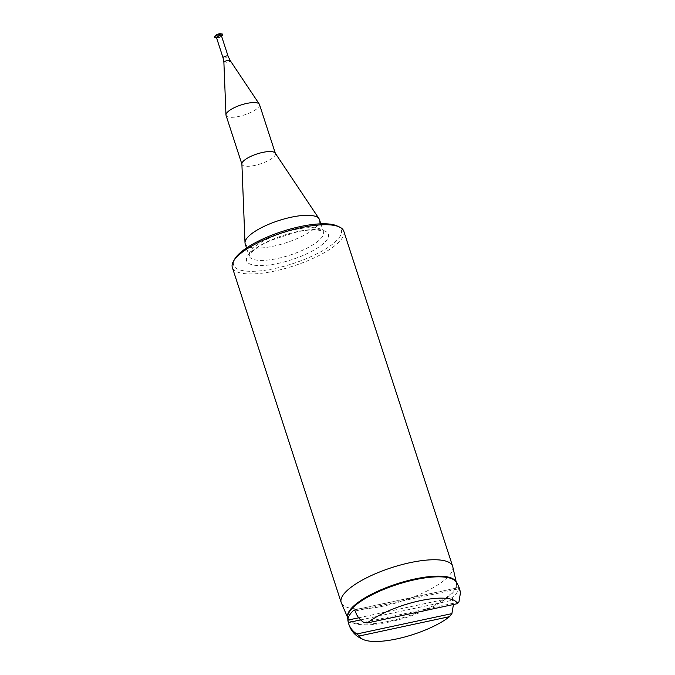 <?xml version="1.0" encoding="UTF-8"?>
<svg xmlns="http://www.w3.org/2000/svg" width="675" height="675" viewBox="0 0 675 675"><rect width="100%" height="100%" fill="white"/><g stroke="black" fill="none" stroke-linecap="round" stroke-linejoin="round"><path stroke-width="0.51" stroke-dasharray="3.38 2.53" d="M226.049 115.374A17.575 5.257 162 0 0 241.591 115.771A17.575 5.257 162 0 0 259.099 106.447A17.575 5.257 162 0 0 259.487 104.507M216.498 37.614A2.641 0.785 162 0 0 217.029 37.893A2.641 0.785 162 0 0 221.24 36.526A2.641 0.785 162 0 0 221.451 36.281A2.641 0.785 162 0 0 221.51 35.986M214.616 37.142A4.295 1.282 162 0 0 218.548 37.083A4.295 1.282 162 0 0 222.64 34.855A4.295 1.282 162 0 0 222.75 34.501M216.127 35.117A2.641 0.785 162 0 0 215.916 35.37A2.641 0.785 162 0 0 217.772 35.817A2.641 0.785 162 0 0 220.809 34.315A2.641 0.785 162 0 0 220.337 33.75M241.886 163.915A17.575 5.257 162 0 0 241.962 164.354A17.575 5.257 162 0 0 257.512 164.759A17.575 5.257 162 0 0 275.012 155.427A17.575 5.257 162 0 0 275.4 153.495A17.575 5.257 162 0 0 275.206 153.09M319.477 219.62A39.066 11.686 -18 0 1 318.617 223.923A39.066 11.686 -18 0 1 279.72 244.654A39.066 11.686 -18 0 1 245.177 243.768M343.786 231.221A58.598 17.525 -18 0 1 342.487 237.668A58.598 17.525 -18 0 1 284.15 268.768A58.598 17.525 -18 0 1 232.327 267.435M452.765 566.713A58.598 17.525 -18 0 1 451.347 572.695A58.598 17.525 -18 0 1 393.77 603.585A58.598 17.525 -18 0 1 341.356 602.91M358.703 617.794L452.528 597.696A57.983 17.339 162 0 0 457.11 592.312A57.983 17.339 162 0 0 458.654 587.587L354.257 609.837M354.561 609.879L458.654 587.587L460.443 592.971M336.994 225.889A56.641 16.942 -18 0 1 340.099 236.284A56.641 16.942 -18 0 1 275.181 268.422A56.641 16.942 -18 0 1 234.681 259.132M452.528 597.696L452.385 600.252L453.44 604.505M363.808 622.434L458.899 602.075M215.502 37.716A4.295 1.282 162 0 0 222.37 35.48M456.157 582.044A57.08 17.069 -18 0 1 456.435 582.913A57.08 17.069 -18 0 1 455.051 588.743A57.08 17.069 -18 0 1 398.967 618.832A57.08 17.069 -18 0 1 347.912 618.182A57.08 17.069 -18 0 1 347.625 617.313M223.898 62.522A3.299 0.987 162 0 0 226.699 62.716A3.299 0.987 162 0 0 230.124 60.927A3.299 0.987 162 0 0 230.158 60.488M223.054 57.814A2.641 0.785 162 0 0 225.391 57.873A2.641 0.785 162 0 0 228.015 56.472A2.641 0.785 162 0 0 228.074 56.185M456.275 582.213L455.768 581.529A57.173 17.094 -18 0 1 455.372 589.452A57.173 17.094 -18 0 1 395.558 620.544A57.173 17.094 -18 0 1 347.633 616.672L347.625 617.515M327.4 239.009A42.972 12.85 -18 0 1 277.855 263.452A42.972 12.85 -18 0 1 247.565 256.103A42.972 12.85 -18 0 1 297.101 231.66A42.972 12.85 -18 0 1 327.4 239.009M322.616 236.242A39.066 11.686 -18 0 1 283.719 256.973A39.066 11.686 -18 0 1 249.176 256.078A39.066 11.686 -18 0 1 250.037 251.783A39.066 11.686 -18 0 1 288.934 231.052A39.066 11.686 -18 0 1 323.477 231.938A39.066 11.686 -18 0 1 322.616 236.242M355.261 610.993L459.38 588.693M360.619 619.912L452.385 600.252M320.844 223.822L323.477 231.938C322.861 232.031 325.114 231.424 318.077 230.108C312.922 229.475 305.91 230.065 297.025 231.879L270.717 240.41L262.786 244.325C252.796 249.978 250.248 253.606 249.75 254.585L249.176 256.087L246.535 247.961M217.029 37.893L216.565 37.842"/><path stroke-width="1.01" d="M275.332 153.284L259.487 104.507A17.575 5.257 162 0 0 259.293 104.11A17.575 5.257 162 0 0 243.236 104.304A17.575 5.257 162 0 0 226.437 113.442A17.575 5.257 162 0 0 225.973 114.936A17.575 5.257 162 0 0 226.049 115.374L241.895 164.143M223.054 57.814A2.641 0.785 162 0 1 223.113 57.527A2.641 0.785 162 0 1 225.737 56.126A2.641 0.785 162 0 1 228.074 56.185L221.51 35.986A2.641 0.785 162 0 0 219.181 35.927A2.641 0.785 162 0 0 216.548 37.328A2.641 0.785 162 0 0 216.498 37.614L223.054 57.814L223.898 62.522L225.973 114.936M221.577 36.205L222.37 35.48A4.295 1.282 162 0 0 222.708 35.075A4.295 1.282 162 0 0 222.809 34.602A4.295 1.282 162 0 0 219.004 34.509A4.295 1.282 162 0 0 214.726 36.788A4.295 1.282 162 0 0 214.633 37.26A4.295 1.282 162 0 0 215.502 37.716L216.565 37.842M222.75 34.501A4.295 1.282 162 0 0 222.733 34.383A4.295 1.282 162 0 0 221.864 33.936A4.295 1.282 162 0 0 214.996 36.163A4.295 1.282 162 0 0 214.658 36.568A4.295 1.282 162 0 0 214.557 37.041A4.295 1.282 162 0 0 214.616 37.142M221.864 33.936L220.337 33.75A2.641 0.785 162 0 0 216.127 35.117L214.996 36.163M319.047 218.734L275.206 153.09A17.575 5.257 162 0 0 259.149 153.293A17.575 5.257 162 0 0 242.35 162.422A17.575 5.257 162 0 0 241.886 163.915L245 242.789A39.066 11.686 -18 0 1 246.038 239.465A39.066 11.686 -18 0 1 283.365 219.172A39.066 11.686 -18 0 1 319.047 218.734A39.066 11.686 -18 0 1 319.477 219.62L320.844 223.822M347.625 617.515L341.356 602.91A58.598 17.525 -18 0 1 341.179 602.463L232.327 267.435A58.598 17.525 -18 0 1 233.44 261.301A58.598 17.525 -18 0 1 233.626 260.989A58.598 17.525 -18 0 1 283.044 232.529A58.598 17.525 -18 0 1 339.28 226.91A58.598 17.525 -18 0 1 343.786 231.221L452.638 566.249A58.598 17.525 -18 0 1 452.765 566.713L456.275 582.213M341.179 602.463A58.598 17.525 -18 0 1 342.478 596.008A58.598 17.525 -18 0 1 400.815 564.916A58.598 17.525 -18 0 1 452.638 566.249M364.255 639.925A51.595 15.432 -18 0 1 359.438 635.96L449.55 616.655A51.595 15.432 -18 0 1 405.371 636.82A51.595 15.432 -18 0 1 364.255 639.925C353.675 635.842 348.14 628.087 347.633 616.672A57.173 17.094 -18 0 1 349.152 612.2A57.173 17.094 -18 0 1 403.177 582.668A57.173 17.094 -18 0 1 455.768 581.529C458.367 584.921 459.92 588.735 460.443 592.971L458.899 602.075L457.422 603.653A51.595 15.432 -18 0 0 419.985 600.725A51.595 15.432 -18 0 0 367.31 622.958L363.808 622.434C359.471 619.566 356.628 615.752 355.261 610.993L353.962 610.006A57.983 17.339 162 0 0 349.38 615.389A57.983 17.339 162 0 0 347.844 620.123L358.703 617.794M233.44 261.301L234.681 259.132A56.641 16.942 -18 0 1 234.858 258.82A56.641 16.942 -18 0 1 282.639 231.323A56.641 16.942 -18 0 1 336.994 225.889L339.28 226.91M246.535 247.961L245.177 243.768A39.066 11.686 -18 0 1 245 242.789M367.31 622.958L457.422 603.653M453.44 604.505L451.904 613.626L449.55 616.655M359.438 635.96L356.805 633.994C352.477 631.125 349.625 627.311 348.266 622.553L347.844 620.123M356.805 633.994L451.904 613.626M347.625 617.313A57.08 17.069 -18 0 1 349.009 611.457A57.08 17.069 -18 0 1 405.118 581.361A57.08 17.069 -18 0 1 456.157 582.044M228.074 56.185L230.158 60.488A3.299 0.987 162 0 0 227.146 60.531A3.299 0.987 162 0 0 223.99 62.243A3.299 0.987 162 0 0 223.898 62.522M348.266 622.553L360.619 619.912M230.158 60.488L259.293 104.11"/></g></svg>
